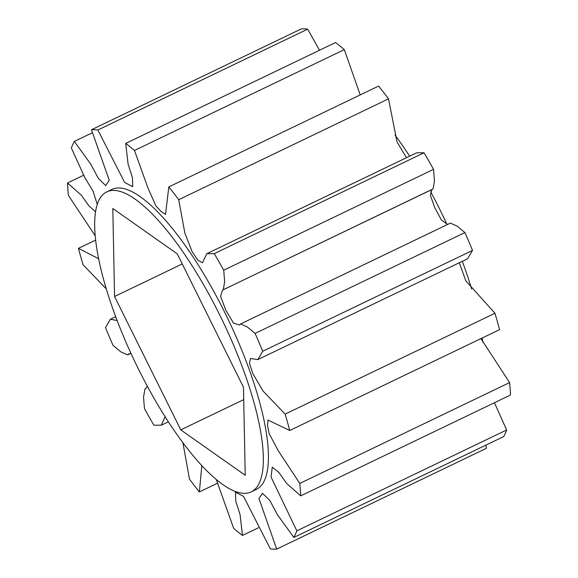 <?xml version="1.0" encoding="UTF-8"?>
<svg xmlns="http://www.w3.org/2000/svg" width="578" height="578" viewBox="0 0 578 578"><rect width="100%" height="100%" fill="white"/><g stroke="black" fill="none" stroke-linecap="round" stroke-linejoin="round"><path stroke-width="0.87" d="M106.894 191.831L111.973 189.389A166.471 48.393 64.3 0 1 224.524 311.939A166.471 48.393 64.3 0 1 256.213 489.465L251.134 491.907A166.471 48.393 -115.7 0 0 219.445 314.381A166.471 48.393 -115.7 0 0 106.894 191.831A166.471 48.393 -115.7 0 0 138.583 369.356A166.471 48.393 -115.7 0 0 251.134 491.907M482.731 342.111A166.471 48.393 -115.7 0 0 482.305 337.928M471.655 289.043A166.471 48.393 -115.7 0 0 462.292 261.314M446.946 224.416A166.471 48.393 -115.7 0 0 439.417 208.644A166.471 48.393 -115.7 0 0 430.661 191.73M319.511 50.25L307.662 29.146A230.492 67.005 -115.7 0 0 301.297 28.9L91.483 129.754L109.235 180.314L105.695 185.589L98.39 178.414L90.797 164.203L74.331 141.415L92.227 132.81M360.202 94.922L344.315 49.614A230.492 67.005 -115.7 0 0 335.515 42.562L125.701 143.416L128.121 164.304L132.449 177.728L132.723 186.665L124.653 182.467L97.848 129.999L307.662 29.146M406.479 157.707L397.057 142.043L388.51 98.852A230.492 67.005 -115.7 0 0 378.626 86.064L168.812 186.918L165.525 214.38L161.103 211.469L155.872 205.862L147.86 187.727L134.501 150.468L344.315 49.614M485.773 445.19L486.517 448.246L276.703 549.1L258.951 498.539L262.491 493.258L269.796 500.44L277.397 514.651L293.855 537.439L503.669 436.585A230.492 67.005 -115.7 0 0 506.639 429.989L296.832 530.842L271.053 477.067L272.267 467.169L278.892 472.479L286.594 483.345L300.668 495.873L510.482 395.02A230.492 67.005 -115.7 0 0 509.601 382.585L299.787 483.439L278.459 451.05L269.102 433.587L267.535 425.415L267.997 420.047L289.73 430.494L499.544 329.648A230.492 67.005 -115.7 0 0 494.949 313.262L285.135 414.115L263.012 390.988L252.796 373.504L249.443 363.331L250.563 358.454L257.781 359.624L467.595 258.771L472.522 250.404A230.492 67.005 -115.7 0 0 464.914 232.566L255.1 333.419L247.268 326.938L240.593 323.962L239.393 325.017L233.498 323.08L225.854 310.263L220.586 296.406L222.494 290.127L433.081 188.984L434.468 180.871L433.536 169.354A230.492 67.005 -115.7 0 0 424.064 152.78L416.666 152.816L206.852 253.67L202.437 262.737L197.907 260.237L192.113 251.647L184.852 233.035L178.703 199.706L388.51 98.852M464.914 232.566L457.082 226.085L450.399 223.108L240.593 323.962M447.538 224.488L441.39 219.98L434.714 207.524L430.379 195.328L431.961 189.519M494.949 313.262L465.789 280.778L459.308 262.752M509.601 382.585L480.939 338.585M506.639 429.989L494.436 402.736M147.339 386.27L145.692 388.727L144.919 389.016L143.532 397.129L144.464 408.646A230.492 67.005 64.3 0 0 153.936 425.22L161.334 425.184L165.062 416.673M182.937 442.82L189.49 479.148A230.492 67.005 64.3 0 0 199.374 491.936L201.816 465.68M117.168 320.559L110.405 319.229L105.478 327.596A230.492 67.005 64.3 0 0 113.086 345.434L120.918 351.915L127.601 354.892L128.793 353.837L131.054 353.584M98.679 258.742L78.456 248.352A230.492 67.005 64.3 0 0 83.051 264.738L106.345 288.957M95.616 211.772L88.889 205.847L81.325 195.198L67.518 182.98A230.492 67.005 64.3 0 0 68.399 195.415L95.269 235.889M78.456 248.352L95.695 240.072M74.331 141.415A230.492 67.005 64.3 0 0 71.361 148.011L84.93 177.807L93.051 191.13L97.299 204.496M67.518 182.98L83.564 175.264M424.064 152.78L214.25 253.634L206.852 253.67M223.267 289.831L224.654 281.724L223.722 270.208L433.536 169.354M257.781 359.624L262.708 351.258L472.522 250.404M258.489 527.75L242.485 535.438L240.065 514.55L235.745 501.126L235.47 492.189L243.54 496.386L270.338 548.854A230.492 67.005 64.3 0 0 276.703 549.1M216.302 479.588L233.685 528.386A230.492 67.005 64.3 0 0 242.485 535.438M217.798 483.078L199.374 491.936M296.832 530.842A230.492 67.005 64.3 0 1 293.855 537.439M299.787 483.439A230.492 67.005 64.3 0 1 300.668 495.873M285.135 414.115A230.492 67.005 64.3 0 1 289.73 430.494M255.1 333.419A230.492 67.005 64.3 0 1 262.708 351.258M214.25 253.634A230.492 67.005 64.3 0 1 223.722 270.208M168.812 186.918A230.492 67.005 64.3 0 1 178.703 199.706M125.701 143.416A230.492 67.005 64.3 0 1 134.501 150.468M91.483 129.754A230.492 67.005 64.3 0 1 97.848 129.999M409.65 156.183A166.471 48.393 -115.7 0 0 395.063 135.18M243.714 399.622L180.777 429.873L245.224 475.253L243.468 387.246L177.258 253.858L112.804 208.485L114.56 296.492L180.777 429.873M182.265 263.951L114.56 296.492M161.334 425.184L168.35 421.817M127.601 354.892L130.462 353.512M144.919 389.016L146.039 388.481M110.405 319.229L115.708 316.686M223.607 289.6L432.308 189.273"/></g></svg>
